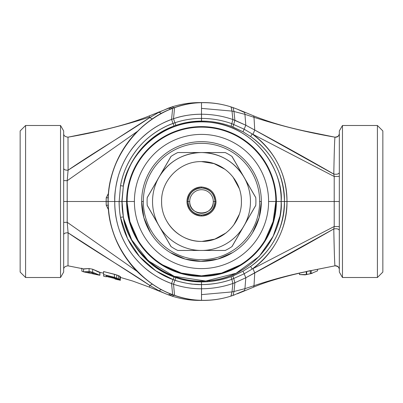<?xml version="1.0" encoding="UTF-8"?>
<svg xmlns="http://www.w3.org/2000/svg" width="403" height="403" viewBox="0 0 403 403"><rect width="100%" height="100%" fill="white"/><g stroke="black" fill="none" stroke-linecap="round" stroke-linejoin="round"><path stroke-width="0.6" d="M190.604 122.603L190.599 121.842L190.604 122.603M377.41 277.506L342.469 277.506L339.326 272.065L339.326 172.706C338.636 174.081 336.792 174.534 333.795 174.076C334.258 150.571 334.656 138.274 334.999 137.176L334.999 137.176C337.392 137.428 338.832 136.239 339.326 133.62C338.963 136.138 337.518 137.322 334.999 137.176C307.716 132.527 280.72 125.902 254.006 117.313L244.938 114.336C244.601 112.246 244.309 111.555 244.057 112.266L237.271 109.173L231.105 106.931C221.454 103.873 211.585 102.458 201.5 102.689C193.007 102.851 184.624 104.306 176.358 107.057L172.655 108.377C139.478 119.681 107.253 159.094 108.15 201.5L126.613 201.5A74.887 74.887 0 0 0 201.475 276.387A74.887 74.887 0 0 0 276.387 201.5L339.326 201.5L339.326 130.935L342.469 125.494L377.41 125.494L382.85 130.935L382.85 272.065L382.85 201.5L382.85 272.065L377.41 277.506L377.41 125.494L377.41 277.506L382.85 272.065M306.396 274.539L311.146 273.536L311.277 270.549L334.999 265.824C334.656 264.726 334.258 252.429 333.795 228.924L334.213 226.496L334.213 176.504L252.993 134.36L254.746 130.053L254.006 117.313C280.72 125.902 307.716 132.527 334.999 137.176L334.999 137.176C334.636 138.854 334.238 151.155 333.795 174.076C336.792 174.534 338.636 174.081 339.326 172.706L339.326 176.388L334.213 176.504L333.795 174.076C307.212 158.762 280.861 144.088 254.746 130.053L245.81 125.227L232.894 119.545C223.101 116.094 212.648 114.321 201.535 114.225L201.5 114.225C191.914 114.19 182.584 115.696 173.517 118.744L171.552 119.434C163.235 122.588 156.188 126.335 150.415 130.668C141.483 137.368 134.496 144.612 129.444 152.389C119.61 167.18 114.709 183.546 114.744 201.5C114.764 221.892 120.981 240.057 133.388 256.011C139.428 263.426 145.745 269.32 152.339 273.692C158.701 277.974 165.104 281.264 171.552 283.566L172.655 294.623L174.585 295.328L172.655 294.623C156.011 288.729 140.859 276.997 127.202 259.436C120.784 250.359 116.054 241.075 113.021 231.569C109.933 222.295 108.311 212.275 108.15 201.5C107.253 243.906 139.478 283.319 172.655 294.623L172.116 294.543L172.655 294.623L171.552 283.566L173.058 279.576L174.917 280.231C183.587 283.249 195.007 284.845 201.475 284.583L201.505 284.583C211.776 284.589 221.877 282.835 231.806 279.324L244.158 273.793L252.167 269.068C275.012 251.774 286.614 229.252 286.976 201.5C286.619 173.753 275.012 151.231 252.167 133.932L244.158 129.207L231.806 123.676C222.023 120.195 211.923 118.442 201.505 118.417L201.475 118.417C192.382 118.406 183.526 119.857 174.917 122.769L173.058 123.424C161.769 127.298 147.76 136.279 138.325 147.82C128.91 159.402 122.97 172.01 120.512 185.657L119.152 201.5C119.127 206.825 119.58 212.104 120.512 217.343L123.353 216.9C125.454 241.034 156.883 285.601 209.238 280.77C261.537 275.39 283.757 225.579 281.148 201.5L276.387 201.5A74.887 74.887 0 0 0 201.525 126.613A74.887 74.887 0 0 0 126.613 201.5L122.033 201.5L123.353 216.9L121.852 201.5L118.558 201.5L121.852 201.5L123.353 186.1L120.512 185.657C123.192 171.507 129.126 158.898 138.325 147.82C144.727 140.179 152.274 133.907 160.958 129.005C167.215 125.691 166.474 126.033 173.058 123.424L171.552 119.434L172.655 108.377L172.116 108.457L176.358 107.057C185.048 104.236 193.43 102.78 201.5 102.689L201.032 102.624M201.52 121.086L201.535 114.225C212.583 114.311 223.035 116.084 232.894 119.545L232.007 111.087L231.01 106.896L237.271 109.173L232.919 107.541M207.842 280.896L207.837 281.657M209.646 280.73L209.641 281.42M197.435 121.958L197.44 121.273L197.435 121.958M20.15 272.065L25.59 277.506L20.15 272.065L20.15 130.935L20.15 201.5L20.15 130.935L25.59 125.494L20.15 130.935M279.647 216.905L273.153 236.274L259.159 256.449L236.103 273.239L205.762 281.032L174.151 276.307L148.299 260.771L131.731 239.916L123.771 218.879M25.59 125.494L25.59 277.506L25.59 125.494L60.531 125.494L60.531 277.506L25.59 277.506M112.014 277.078L116.281 278.277L117.651 278.931L117.197 279.037L117.192 278.644L117.197 279.037L116.281 278.876L116.276 278.272L116.281 278.876L114.91 278.549L114.91 277.838L114.91 278.549L106.266 276.418L106.271 275.652L110.493 276.685M106.271 275.652L106.266 276.418L106.266 275.652L106.266 276.418L117.197 279.037L117.651 279.027L117.197 278.644L114.91 277.838L106.266 275.652M114.91 278.947L118.512 279.899M94.992 274.221L86.761 272.514L90.877 272.186L86.761 272.514L94.992 274.221L90.877 272.186M97.244 274.634L96.881 274.599L97.244 274.634M99.828 275.239L99.944 272.272L99.909 275.244L99.748 272.252L99.828 275.239L92.67 272.232L98.438 275.007L99.828 275.239M85.91 272.317L86.323 272.428M90.388 273.274L96.881 274.599M63.674 226.934L63.674 234.571C64.047 233.302 65.523 232.712 68.092 232.808L68.001 265.824L83.552 268.887L83.507 271.834L81.844 271.194L81.809 268.202L81.844 271.194L84.101 271.98L89.083 271.526L92.67 272.232L89.083 271.526L89.063 268.514L92.69 269.224L92.67 272.232L92.69 269.224L99.748 272.252M148.994 117.313C122.28 125.902 95.284 132.527 68.001 137.176L68.092 170.192C65.523 170.288 64.047 169.698 63.674 168.429L63.674 272.065L60.531 277.506L63.674 272.065L63.674 130.935L60.531 125.494L63.674 130.935L63.674 201.5L108.024 201.5C108.488 224.476 115.646 244.873 129.504 262.696C137.75 274.116 155.971 288.835 172.116 294.543L175.794 295.878C184.08 298.678 192.493 300.18 201.037 300.376C211.192 300.643 221.187 299.217 231.01 296.104L232.007 291.913L201.5 294.623L232.007 291.913L232.894 283.455C223.04 286.916 212.588 288.689 201.535 288.775L201.5 300.311C211.585 300.542 221.454 299.127 231.105 296.069C221.595 299.107 211.726 300.522 201.5 300.311C193.38 300.205 184.997 298.749 176.358 295.943L174.585 295.328L176.358 295.943C184.624 298.694 193.007 300.149 201.5 300.311L201.037 300.376L201.5 300.311L201.5 288.775C191.924 288.81 182.594 287.304 173.517 284.256C182.589 287.304 191.914 288.81 201.5 288.775L201.48 281.914C192.317 281.833 183.768 280.407 175.829 277.642L173.517 284.256L174.585 295.328L174.031 295.258L174.585 295.328L173.517 284.256L171.552 283.566L173.517 284.256L175.829 277.642L174.036 277.007L173.058 279.576L155.946 270.932L139.493 256.55L127.59 238.702L120.512 217.343C122.023 225.65 124.915 233.79 129.182 241.77C138.546 259.552 156.233 273.768 173.058 279.576L174.036 277.007C142.586 265.557 126.421 236.959 123.353 216.9C129.675 245.835 146.566 265.874 174.036 277.007L175.829 277.642C184.146 280.473 192.694 281.893 201.48 281.914L201.535 288.775C212.643 288.679 223.096 286.906 232.894 283.455L232.007 291.913L230.904 296.134M120.321 279.818L117.57 279.36L120.321 280.367L118.517 279.581L119.867 279.818L119.867 280.12L120.321 279.818L120.346 276.801L120.321 279.818M63.674 176.388L63.674 168.429C64.047 169.698 65.523 170.288 68.092 170.192L149.74 117.585L152.309 118.92L149.74 117.585L149.362 115.873L149.74 117.585L158.943 112.266L161.401 113.394L158.727 111.989L158.943 112.266L149.74 117.585C129.761 131.454 94.448 152.052 68.092 170.192L67.205 180.705L67.205 222.295L63.674 222.421L63.674 269.38L63.674 201.5L63.674 222.421L67.205 222.295L68.092 232.808L68.001 265.824L84.111 269.018L89.063 268.514L89.083 271.526L83.507 271.834L83.552 268.887L89.063 268.514L92.69 269.224L98.433 272.035L103.571 273.194L103.596 276.176L106.266 276.801M103.596 276.1L103.596 274.584L114.447 277.309L120.321 279.637L114.447 277.309L103.596 274.584L103.571 271.546L103.596 274.584M98.438 275.007L84.101 271.98M60.531 277.506L60.531 125.494M63.674 226.612L63.674 232.037M63.674 226.758L63.674 227.252M119.893 277.113L120.346 277.299L120.321 280.367L120.346 277.299L119.893 277.113M103.571 272.594L103.571 272.267M103.571 271.546L114.452 274.262L114.447 277.309L114.452 274.262L116.719 274.962L116.709 278.01L116.719 274.962L118.532 275.677L118.512 278.72L118.532 275.677L119.893 276.312L119.867 279.344L119.893 276.312L120.346 276.604L120.321 279.637L120.346 276.604L116.719 274.962L103.571 271.546L103.571 273.118M117.57 279.36L118.517 279.647L117.57 279.36M63.674 172.706L63.674 133.62L63.674 180.579L67.205 180.705L63.674 180.579L63.674 201.5L63.674 180.579M68.001 265.824C65.039 266.227 63.598 267.416 63.674 269.38L63.674 234.571C64.047 233.302 65.523 232.712 68.092 232.808C94.398 250.913 129.922 271.647 149.74 285.415L68.092 232.808L67.205 222.295L67.205 180.705L137.267 131.484L67.205 180.705L68.092 170.192L68.001 137.176C65.039 136.773 63.598 135.584 63.674 133.62L63.674 168.429M63.674 130.935L63.674 133.62M63.674 245.16L63.674 240.49M149.74 285.415L149.362 287.127L149.74 285.415L158.943 290.734L158.727 291.011L158.943 290.734L165.729 293.827L158.943 290.734L149.74 285.415L152.309 284.08L149.74 285.415M305.086 271.919L306.204 271.617L306.315 274.554L299.464 274.569L299.449 273.189L299.464 274.569L305.202 274.866L311.146 273.536L307.368 274.393M106.145 201.5L108.352 201.5L106.145 201.5L106.206 205.208L106.206 197.792L108.412 197.777L106.206 197.792L108.402 193.465L106.206 197.792L106.145 201.5L63.674 201.5M67.205 222.295L137.267 271.516L67.205 222.295M161.401 289.606L158.943 290.734L161.401 289.606M171.895 296.069L174.121 295.288L171.99 296.104L169.94 295.414L172.227 294.583L170.006 295.439L168.363 294.85L170.701 293.978L168.404 294.865L149.362 287.127L132.688 281.037L120.346 277.39M106.206 205.208L108.402 209.535L106.206 205.208L108.412 205.223L106.206 205.208M311.146 273.536L317.529 270.846L317.544 269.29L317.529 270.846L311.146 273.536L306.315 274.554L308.481 274.095L306.315 274.554L306.204 271.617L305.147 271.909C283.783 276.518 264.393 282.402 253.638 287.127L254.006 285.687C271.148 279.919 288.548 275.229 306.204 271.617L306.683 271.441L306.703 274.418L306.683 271.441L310.31 270.625L310.29 273.607L310.31 270.625L311.277 270.549L311.146 273.536M382.85 130.935L377.41 125.494M174.121 107.712L171.895 106.931L174.121 107.712M158.943 112.266L168.404 108.135L170.701 109.022L168.363 108.15L170.006 107.561L172.227 108.417L169.94 107.586L171.895 106.931M342.469 277.506L342.469 125.494L342.469 277.506L339.326 272.065L339.281 201.5M237.271 293.827L244.273 291.011L244.057 290.734C244.309 291.445 244.601 290.754 244.938 288.664L233.987 291.51L234.904 282.725L232.894 283.455L231.806 279.324L232.894 283.455L234.904 282.725L233.987 291.51L244.938 288.664C244.601 290.754 244.309 291.445 244.057 290.734L233.06 295.414L233.987 291.51L232.007 291.913L233.987 291.51L233.06 295.414L234.637 294.85L231.105 296.069L232.919 295.459M333.805 228.859L333.795 228.924C334.158 250.616 334.767 266.625 334.999 265.824L334.999 265.824C337.518 265.678 338.963 266.862 339.326 269.38L339.326 226.612L334.213 226.496L339.326 226.612L339.326 230.294C338.636 228.919 336.792 228.466 333.795 228.924L245.81 277.773L244.158 273.793L245.81 277.773L254.746 272.947L254.006 285.687L244.938 288.664L245.81 277.773L234.904 282.725L233.74 278.609L234.904 282.725L245.81 277.773L244.938 288.664L254.006 285.687L254.746 272.947C281.359 258.635 307.711 243.961 333.795 228.924C336.792 228.466 338.636 228.919 339.326 230.294L339.326 269.38C338.832 266.761 337.392 265.572 334.999 265.824L306.204 271.617C288.548 275.229 271.148 279.919 254.006 285.687L253.638 287.127L244.273 291.011M339.326 231.156L339.326 227.438M339.326 222.924L339.326 222.511M339.326 255.573L339.326 266.443M342.469 125.494L339.326 130.935L339.326 226.612L339.326 201.5L334.213 201.5L334.213 226.496L252.993 268.64L334.213 226.496M335.795 201.5L336.424 201.5L335.795 201.5M339.326 180.484L339.326 180.06M339.326 175.814L339.326 172.343M339.326 172.706L339.326 133.62C339.402 135.584 337.961 136.773 334.999 137.176L305.454 131.161C286.075 127.081 268.801 121.988 253.638 115.873L244.273 111.989L244.057 112.266C244.309 111.555 244.601 112.246 244.938 114.336L254.006 117.313L253.638 115.873L254.006 117.313L254.746 130.053L333.805 174.141M230.904 106.866L232.994 107.561M339.326 251.019L339.326 269.38C339.402 267.416 337.961 266.227 334.999 265.824L311.277 270.549M339.326 168.429L339.326 175.889M231.01 106.896C221.187 103.783 211.192 102.357 201.037 102.624L201.5 102.689L201.5 114.225L201.5 108.377L232.007 111.087L201.5 108.377L201.5 102.689C211.907 102.508 221.781 103.924 231.105 106.931L232.007 111.087L233.987 111.49L232.007 111.087L232.894 119.545L234.904 120.275L233.74 124.391L234.904 120.275L233.987 111.49L233.06 107.586L233.987 111.49L244.938 114.336L233.987 111.49L234.904 120.275L245.81 125.227L244.158 129.207L245.81 125.227L244.938 114.336L245.81 125.227L254.746 130.053L252.993 134.36L252.167 133.932L334.213 176.504L339.326 176.388L339.326 180.579M254.746 272.947L252.993 268.64L254.746 272.947M339.326 201.5L339.326 226.612M173.517 118.744L174.585 107.672L173.517 118.744C181.818 115.807 191.148 114.301 201.5 114.225L201.505 118.417C211.907 118.437 222.008 120.19 231.806 123.676L232.894 119.545L231.806 123.676L244.158 129.207L252.167 133.932C273.345 148.793 287.364 174.398 286.976 201.5C287.546 228.662 272.75 254.812 252.167 269.068L244.158 273.793L231.806 279.324C222.733 282.669 212.633 284.422 201.505 284.583L193.032 284.165C190.982 284.357 176.705 281.259 174.917 280.231L173.058 279.576L171.552 283.566C161.467 279.647 156.283 276.821 147.115 269.819C139.826 263.995 133.574 257.038 128.361 248.953C119.076 234.017 114.538 218.199 114.744 201.5L108.15 201.5C108.18 191.022 109.933 180.609 113.409 170.268C116.754 160.359 121.59 151.14 127.907 142.602C138.894 127.121 157.422 113.822 172.655 108.377L171.552 119.434L173.517 118.744L174.917 122.769L173.517 118.744M334.213 176.504L334.213 201.5L284.442 201.5C283.833 174.257 272.564 152.611 250.641 136.572L252.167 133.932L250.641 136.572L243.004 131.776L244.158 129.207L243.004 131.776L232.909 127.021L233.74 124.391L232.909 127.021L231.035 126.31L231.806 123.676L231.035 126.31C221.514 122.844 211.676 121.102 201.51 121.086L201.5 114.225L201.51 121.086C211.671 121.102 221.514 122.844 231.035 126.31L243.004 131.776L250.641 136.572C276.06 154.409 285.032 181.99 284.442 201.5C285.082 220.889 275.995 248.686 250.641 266.428L252.167 269.068L250.641 266.428C272.564 250.389 283.833 228.743 284.442 201.5L281.148 201.5C283.757 177.421 261.537 127.61 209.238 122.23C156.883 117.399 125.454 161.966 123.353 186.1C126.436 165.991 142.586 137.458 174.036 125.993L173.058 123.424L174.917 122.769C183.531 119.857 192.387 118.406 201.475 118.417L201.48 121.086C192.694 121.107 184.146 122.527 175.829 125.358L174.917 122.769L175.829 125.358L174.036 125.993C146.566 137.126 129.675 157.165 123.353 186.1L122.033 201.5L114.744 201.5C114.361 194.941 115.57 186.382 118.371 175.824C121.046 167.154 124.734 159.341 129.444 152.389C135.615 143.478 142.602 136.239 150.415 130.668C156.48 126.22 165.089 121.61 171.552 119.434L174.036 125.993L175.829 125.358C184.085 122.542 192.634 121.117 201.48 121.086L201.51 121.086M201.51 281.914C211.676 281.899 221.514 280.156 231.035 276.69L231.806 279.324L231.035 276.69L232.909 275.979L233.74 278.609L232.909 275.979L243.004 271.224L244.158 273.793L243.004 271.224L250.641 266.428L243.004 271.224L231.035 276.69C221.509 280.161 211.671 281.899 201.51 281.914M123.353 216.9L120.512 217.343C119.55 212.819 118.915 203.107 119.152 201.5L120.512 185.657L123.353 186.1C130.179 146.929 169.759 117.49 209.238 122.23C248.888 125.217 282.029 161.749 281.148 201.5C282.029 241.251 248.888 277.783 209.238 280.77C169.759 285.51 130.179 256.071 123.353 216.9C122.376 211.152 121.938 206.014 122.033 201.5L123.353 186.1M162.807 264.993L181.405 273.088L201.5 275.854A74.353 74.353 0 0 0 275.854 201.55L275.838 202.895M276.387 201.55A74.887 74.887 0 0 1 201.475 276.387A74.887 74.887 0 0 1 126.613 201.45A74.887 74.887 0 0 1 201.525 126.613A74.887 74.887 0 0 1 276.387 201.55M254.988 253.149L253.094 255.039M202.81 275.843L201.565 275.854M264.993 240.193L273.088 221.595L275.854 201.5A74.353 74.353 0 0 1 201.5 275.854L200.135 275.843M149.861 254.998L147.987 253.119M127.157 202.835L129.912 221.595L138.007 240.193M127.147 201.5A74.353 74.353 0 0 1 201.5 127.147A74.353 74.353 0 0 1 275.854 201.5L268.6 201.5A67.099 67.099 0 0 0 201.5 134.401A67.099 67.099 0 0 0 134.401 201.5L127.147 201.5L134.401 201.5A67.099 67.099 0 0 0 201.5 268.6A67.099 67.099 0 0 0 268.6 201.5L275.854 201.5A74.353 74.353 0 0 0 201.5 127.147A74.353 74.353 0 0 0 127.147 201.5A74.353 74.353 0 0 0 201.5 275.854L221.595 273.088L240.193 264.993M134.401 201.5A67.099 67.099 0 0 1 201.5 134.401A67.099 67.099 0 0 1 268.6 201.5A67.099 67.099 0 0 1 201.5 268.6A67.099 67.099 0 0 1 134.401 201.5M148.274 228.859L148.697 229.67M167.185 250.53L168.575 251.477M192.75 260.701L195.5 261.043M221.222 258.006L223.806 257.033M245.185 242.405L247.024 240.344M259.169 217.489L259.608 215.822M141.655 201.54L141.665 202.533L141.655 201.54M158.475 243.095L159.905 244.525M200.467 261.335L202.533 261.335L200.467 261.335L217.675 259.119L232.642 252.605M243.095 244.525L244.525 243.095M261.335 202.533L261.346 201.5A59.846 59.846 0 0 0 201.5 141.655A59.846 59.846 0 0 0 141.655 201.5L143.881 217.675L150.395 232.642M170.358 252.605L185.325 259.119L201.5 261.346A59.846 59.846 0 0 1 141.655 201.5A59.846 59.846 0 0 1 201.5 141.655A59.846 59.846 0 0 1 261.346 201.5L259.668 201.5A58.168 58.168 0 0 1 201.5 259.668A58.168 58.168 0 0 1 143.332 201.5A58.168 58.168 0 0 1 201.5 143.332A58.168 58.168 0 0 1 259.668 201.5A58.168 58.168 0 0 0 201.5 143.332A58.168 58.168 0 0 0 143.332 201.5L141.655 201.5L143.332 201.5A58.168 58.168 0 0 0 201.5 259.668A58.168 58.168 0 0 0 259.668 201.5L261.346 201.5A59.846 59.846 0 0 1 201.5 261.346M252.605 232.642L259.119 217.675L261.346 201.5M202.533 261.335L201.681 261.346M141.665 202.533L141.655 201.5M171.053 156.414L147.231 197.651M147.231 205.349L171.053 246.586M177.728 250.439L225.272 250.439M231.947 246.586L255.769 205.349M255.769 197.651L231.947 156.414M225.272 152.561L177.728 152.561M215.283 201.5L216.008 201.5A14.508 14.508 0 0 1 201.5 216.008A14.508 14.508 0 0 0 216.008 201.5C215.086 210.25 210.25 215.086 201.5 216.008L201.5 215.036C209.661 214.174 214.174 209.661 215.036 201.5L216.008 201.5L215.036 201.5C214.174 193.339 209.661 188.826 201.5 187.964L201.5 186.992C210.25 187.914 215.086 192.75 216.008 201.5C215.147 192.689 210.311 187.853 201.5 186.992A14.508 14.508 0 0 0 186.992 201.5A14.508 14.508 0 0 0 201.5 216.008C192.75 215.086 187.914 210.25 186.992 201.5L187.964 201.5C188.826 209.661 193.339 214.174 201.5 215.036L201.5 216.008M215.036 201.5A13.536 13.536 0 0 1 201.5 215.036A13.536 13.536 0 0 1 187.964 201.5L189.712 201.5A11.788 11.788 0 0 0 201.5 213.288A11.788 11.788 0 0 0 213.288 201.5L215.036 201.5L213.288 201.5A11.788 11.788 0 0 0 201.5 189.712A11.788 11.788 0 0 0 189.712 201.5L187.964 201.5A13.536 13.536 0 0 1 201.5 187.964A13.536 13.536 0 0 1 215.036 201.5M213.288 201.5C214.018 216.708 188.982 216.708 189.712 201.5A11.788 11.788 0 0 1 201.5 189.712A11.788 11.788 0 0 1 213.288 201.5M201.858 186.997L201.591 186.992L201.858 186.997M201.5 187.964C193.339 188.826 188.826 193.339 187.964 201.5L186.992 201.5C187.914 192.75 192.75 187.914 201.5 186.992L201.5 187.964M187.717 201.5L186.992 201.5C187.853 192.689 192.689 187.853 201.5 186.992M170.953 246.52A54.405 54.405 0 0 0 177.783 250.465L225.217 250.465L177.783 250.465A54.405 54.405 0 0 1 170.953 246.52L159.094 225.982A48.965 48.965 0 0 0 201.5 250.465L177.783 250.465M225.217 250.465A54.405 54.405 0 0 0 232.047 246.52L255.764 205.444L232.047 246.52A54.405 54.405 0 0 1 225.217 250.465L201.5 250.465A48.965 48.965 0 0 1 159.094 177.018L147.236 197.556L159.094 177.018C168.872 161.306 183.007 153.145 201.5 152.536L177.783 152.536L201.5 152.536C219.993 153.145 234.128 161.306 243.906 177.018L255.764 197.556L243.906 177.018A48.965 48.965 0 0 1 201.5 250.465A48.965 48.965 0 0 0 243.906 177.018L255.764 197.556A54.405 54.405 0 0 1 255.905 201.5A54.405 54.405 0 0 0 255.764 197.556M255.764 205.444A54.405 54.405 0 0 0 255.905 201.5A54.405 54.405 0 0 1 255.764 205.444L232.047 246.52M232.047 156.48A54.405 54.405 0 0 0 225.217 152.536A54.405 54.405 0 0 1 232.047 156.48L243.906 177.018A48.965 48.965 0 0 0 201.5 152.536L225.217 152.536M177.783 152.536A54.405 54.405 0 0 0 170.953 156.48A54.405 54.405 0 0 1 177.783 152.536L201.5 152.536A48.965 48.965 0 0 0 159.094 177.018L170.953 156.48M147.236 197.556A54.405 54.405 0 0 0 147.236 205.444A54.405 54.405 0 0 1 147.236 197.556L159.094 177.018A48.965 48.965 0 0 0 159.094 225.982L147.236 205.444M201.5 161.603C179.889 161.029 160.611 180.7 161.613 202.291C161.502 223.327 180.468 241.921 201.5 241.397C223.111 241.971 242.389 222.3 241.387 200.709C241.498 179.673 222.532 161.079 201.5 161.603C222.819 161.054 241.946 180.181 241.397 201.5C241.946 222.819 222.819 241.946 201.5 241.397C180.181 241.946 161.054 222.819 161.603 201.5C161.054 180.181 180.181 161.054 201.5 161.603L213.993 163.608L225.232 169.426M180.599 167.517A39.897 39.897 0 0 0 180.252 167.729M166.545 182.262A39.897 39.897 0 0 0 166.313 182.69M161.603 201.943A39.897 39.897 0 0 0 161.618 202.654M167.144 221.786A39.897 39.897 0 0 0 201.5 241.397L201.591 241.397M202.074 241.392L214.804 239.115L226.133 232.884M233.715 225.035L239.206 214.542M239.206 188.458L232.994 177.008M68.001 137.176L97.546 131.161C116.925 127.081 134.199 121.988 149.362 115.873L171.99 106.896C181.813 103.783 191.808 102.357 201.963 102.624M165.729 293.827L171.99 296.104C181.813 299.217 191.808 300.643 201.963 300.376M309.62 273.909L312.154 273.37M305.202 274.866L307.484 274.367M232.994 295.439L231.01 296.104M244.273 111.989L237.271 109.173M201.037 102.624C192.493 102.82 184.08 104.322 175.794 107.122L172.116 108.457C161.754 112.387 151.8 118.482 142.259 126.754L135.569 133.242C129.298 139.886 123.958 147.357 119.555 155.659C112.049 169.965 108.206 185.244 108.024 201.5"/></g></svg>
